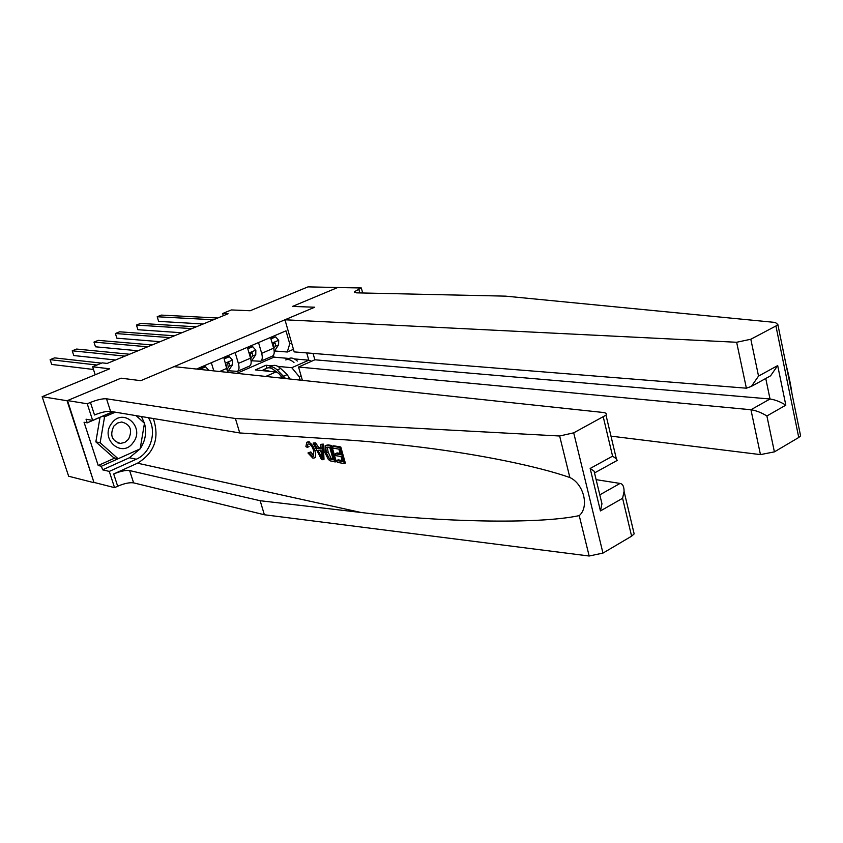 <?xml version="1.0" encoding="UTF-8"?>
<svg xmlns="http://www.w3.org/2000/svg" width="843" height="843" viewBox="0 0 843 843"><rect width="100%" height="100%" fill="white"/><g stroke="black" fill="none" stroke-linecap="round" stroke-linejoin="round"><path stroke-width="1.26" d="M94.037 482.712L67.482 400.562L121.013 378.17L67.061 400.741L94.037 482.712L68.652 476.232L42.15 396.684L109.664 368.791L92.614 366.789L95.196 374.766M338.032 287.547L307.98 286.873L250.192 310.74L231.361 309.939L222.678 313.501L223.332 315.714M67.061 400.741L42.15 396.684M92.614 366.789L102.203 362.859L107.187 363.417L228.105 313.754L222.678 313.501M337.99 287.4L292.532 306.409L314.681 307.221L140.792 380.678L174.016 366.642L603.23 412.48C605.959 412.838 606.886 413.723 606.001 415.146L573.704 432.838L602.966 553.092L589.162 556.011L264.375 514.757L133.594 482.86C129.58 482.312 124.279 483.439 117.683 486.232L114.564 487.654L94.448 482.523M196.514 369.044L285.988 330.835L289.739 343.839L291.646 343.017M301.088 375.83L299.191 376.684L300.182 380.119M121.013 378.17L140.792 380.678L121.013 378.17M293.459 349.308L287.273 352.005L274.67 350.983M258.516 342.564L261.678 353.343C262.742 357.453 262.394 360.087 260.624 361.268L251.994 360.804M235.144 352.553L238.379 363.407C239.475 367.537 239.149 370.193 237.42 371.352L228.896 370.794M236.809 373.354L273.996 357.158L289.065 358.465M294.376 358.928L308.801 360.182L306.726 352.901M273.996 357.158L273.448 355.261M266.894 368.191L266.03 365.251L255.334 369.919L275.84 372.005C278.116 372.437 280.203 374.503 282.099 378.191M266.03 365.251L272.257 365.841M277.842 366.378L291.804 367.717L308.801 360.182L311.541 361.268M199.749 367.664L200.286 369.445M211.33 362.722L213.806 370.888M223.774 357.411L227.705 372.374M247.357 347.337L250.55 358.149C251.625 362.269 251.288 364.914 249.539 366.083L249.328 366.178M299.191 376.684L291.804 367.717M270.508 337.453L273.627 348.18C274.681 352.269 274.312 354.914 272.521 356.094L272.31 356.189M287.273 352.005L289.739 343.839M96.913 365.03L50.116 359.666L54.574 357.885L101.55 363.133M93.489 369.476L51.697 364.439L50.116 359.666M340.783 446.98L333.554 445.789L332.532 446.284L339.75 447.475L340.783 446.98L345.356 463.092L344.334 463.597L337.348 462.343L336.821 460.499L338.169 459.846L342.142 460.541M340.108 453.429L337.084 452.912L335.272 453.797L340.467 454.683L338.886 449.108L333.059 448.139L332.532 446.284M335.208 461.953L330.087 460.826L328.349 459.435L324.976 452.691L325.166 445.631L330.646 445.968L335.208 461.953L336.231 461.458L331.657 445.483L328.169 444.904L325.535 445.452M308.201 442.08C311.204 442.986 313.448 445.958 314.934 450.994C315.956 454.388 315.809 456.685 314.481 457.897L312.879 458.149L307.948 452.976L309.128 452.733L312.416 456.358L313.491 456.211L313.596 450.773C312.648 447.117 311.067 444.83 308.844 443.913L307.906 444.061L307.358 447.391L305.893 446.653L306.778 442.29L309.16 441.616L307.094 442.143M312.416 456.358L313.712 455.736L310.804 451.932L307.948 452.976M264.375 514.757L260.15 500.721L129.632 470.573C125.628 470.067 120.317 471.205 113.7 473.977L137.525 463.186C154.49 452.817 159.759 437.928 153.321 418.518M260.15 500.721L360.962 512.47C436.137 521.775 537.402 524.641 579.236 515.621C589.426 507.001 583.883 484.04 569.857 477.517C537.549 466.211 480.046 454.556 422.585 447.401C393.323 443.766 365.873 441.131 340.235 439.498L239.749 432.954L110.57 411.384C106.587 411.099 101.234 412.29 94.511 414.977L90.433 402.427L87.24 403.776L67.482 400.562M322.995 459.772L324.007 459.277L323.269 444.103L320.814 444.356L322.258 444.588L322.995 459.772L321.478 459.498L313.153 443.081L314.565 443.323L317.052 448.36L321.13 449.056L320.814 444.356M321.057 447.939L318.738 447.549L315.577 442.838L313.153 443.081M239.749 432.954L235.397 418.507L106.513 398.792C102.54 398.549 97.177 399.761 90.433 402.427M633.567 531.396L634.157 533.904L631.607 536.18L602.966 553.092M569.857 477.517L559.647 436L235.397 418.507M140.075 448.897L129.443 457.749L102.593 469.825L101.423 466.253L139.622 449.108M112.951 411.784L87.229 422.828L84.047 422.238L98.21 465.505L101.423 466.253M87.229 422.828L86.049 419.203L92.656 420.404L87.24 403.776M114.564 487.654L109.274 471.406L136.26 459.224C150.992 453.091 157.335 431.121 148.326 417.685M102.593 469.825L109.274 471.406M596.138 479.656L620.069 483.429C622.724 483.871 624.062 486.516 624.073 491.353L622.598 498.287L600.437 510.932L601.955 503.766L600.374 497.212M112.783 411.753L92.656 420.404M559.647 436L573.704 432.838M141.434 416.537L144.459 423.281L140.159 448.866L118.125 458.74L100.138 442.775L104.564 416.811L115.333 412.174M144.48 423.344C146.84 432.406 145.407 440.878 140.18 448.75M144.058 422.912L136.26 415.673M98.21 465.505L114.911 458.023M600.437 510.932L590.153 468.466L594.083 471.174L594.536 473.028M590.153 468.466L612.587 456.158L616.359 458.834L617.234 460.415L616.465 460.836M307.358 447.391L309.075 446.569M309.128 452.733L310.804 451.932M314.934 450.994L316.715 450.13M321.52 455.02L321.246 450.805L317.98 450.246L321.71 457.812L321.52 455.02M322.258 444.588L323.269 444.103M317.052 448.36L318.738 447.549M314.565 443.323L315.577 442.838M321.373 452.754L320.403 450.668M329.792 447.591L326.273 447.38L325.809 448.002L326.346 452.954L329.624 458.908L333.301 459.878L329.792 447.591M330.646 445.968L331.657 445.483M327.147 445.399L328.169 444.904M325.809 448.002L327.305 447.275L328.148 452.09L326.346 452.954M329.624 458.908L331.014 458.234L328.148 452.09M331.331 459.519L332.669 458.866L331.014 458.234M336.821 460.499L342.406 461.49L340.994 456.537L335.799 455.641L335.272 453.797M339.75 447.475L344.334 463.597M785.939 364.102C788.911 375.82 790.934 385.757 792.03 393.913M610.975 436.137L760.46 454.609L750.944 409.74L770.028 399.002L765.75 378.475M313.048 353.407L314.861 359.792L298.548 367.021L750.944 409.74C756.108 410.541 761.429 412.617 766.888 415.968L774.401 451.869L798.753 437.485L775.929 325.978L777.857 324.544L775.318 322.447L505.6 296.146L356.515 292.848L354.481 291.678L361.31 287.958L337.653 287.537L292.532 306.409L314.681 307.221L284.966 319.782L294.196 351.9L746.382 388.191L736.645 342.269L750.818 339.244L775.929 325.978M298.548 367.021L302.384 380.351M361.31 287.958L362.68 292.985M284.966 319.782L736.645 342.269M800.218 434.029L800.597 435.884L798.753 437.485M774.401 451.869L760.46 454.609M314.861 359.792L770.028 399.002C775.202 399.761 780.46 401.816 785.824 405.156L766.888 415.968M750.818 339.244L758.531 376.094L751.387 386.4L746.382 388.191M758.531 376.094L777.689 365.588L770.586 375.809L768.036 377.211M208.811 370.362L205.597 366.842L200.202 369.15M205.597 366.842L204.09 366.694L199.981 368.444M124.964 356.115L72.224 350.804L76.608 349.055L129.537 354.239M115.533 359.993L73.773 355.546L72.224 350.804M224.217 358.886L229.38 356.673L232.552 360.193L232.531 364.734L227.684 371.763M229.38 356.673L227.842 356.536L224.006 358.18M147.662 346.8L93.973 342.089L98.283 340.361L152.151 344.956M227.273 369.181L228.969 366.273L229.317 363.344L228.316 362.458L227.052 364.313L226.714 367.232M229.317 363.344L227.621 363.175L227.073 364.461M137.999 350.762L95.491 346.8L93.973 342.089M247.789 348.802L252.721 346.694L255.84 350.193L255.766 354.713L251.161 361.531M252.721 346.694L251.172 346.568L247.579 348.106M169.97 337.632L115.386 333.512L119.622 331.805L174.385 335.82M250.719 358.791L252.268 356.22L252.647 353.301L251.657 352.416L250.434 354.25L250.181 356.916M252.647 353.301L250.929 353.154L250.434 354.313M160.096 341.689L116.871 338.191L115.386 333.512M270.93 338.907L275.65 336.884L278.706 340.372L278.58 344.871L274.217 351.426M275.65 336.884L270.729 338.212M191.909 328.622L136.45 325.061L140.623 323.396L196.25 326.842M273.743 348.612L275.145 346.357L275.566 343.438L274.586 342.553L273.385 344.376L273.216 346.758M275.566 343.438L273.827 343.312L273.385 344.344M181.825 332.764L137.904 329.718L136.45 325.061M289.897 379.023L287.2 374.577L280.624 368.454C277.463 365.609 274.723 364.713 272.415 365.767L269.433 367.084M270.529 371.468L263.469 369.698L262.257 370.625M285.629 378.56L277.21 369.961C274.059 367.105 271.33 366.21 269.022 367.263L268.222 367.801M274.165 370.13L277.484 372.585M263.87 369.519L266.873 368.201C269.17 367.158 271.899 368.054 275.06 370.909L276.314 372.09M280.287 375.209L283.659 378.349M281.362 376.81L282.668 378.244M111.729 423.27C99.263 438.792 121.982 458.919 133.162 442.564C145.428 427.317 123.215 407 111.729 423.27M113.847 426.094C109.622 435.157 111.824 440.931 120.444 443.418L124.88 442.396L128.505 439.287C132.72 430.151 130.454 424.398 121.719 422.006L117.398 423.06L113.847 426.094M118.125 458.74L113.773 457.781L95.849 441.89L100.032 417.338M95.849 441.89L100.138 442.775M102.203 416.4L104.564 416.811M136.102 415.652L144.49 423.302M213.479 319.76L157.188 316.757L161.298 315.103L217.747 318.011M203.195 323.986L158.621 321.373L157.188 316.757M293.986 362.564C290.814 359.74 288.064 358.865 285.735 359.929M286.146 359.75L289.086 358.465C291.425 357.4 294.175 358.264 297.347 361.078M275.84 372.005L265.787 376.442M227.041 368.307L219.601 371.51M250.55 358.149L238.379 363.407M273.627 348.18L261.678 353.343M360.962 512.47L137.525 463.186M110.57 411.384L106.513 398.792M129.632 470.573L133.594 482.86M631.607 536.18L622.598 498.287M612.587 456.158L603.325 417.18M589.162 556.011L579.236 515.621M113.7 473.977L117.683 486.232M129.443 457.749L136.26 459.224M599.805 494.841L620.069 483.429M320.108 454.556L321.446 453.903M777.689 365.588L785.824 405.156M359.782 292.921L358.718 289.044M232.468 360.109L225.481 363.112M229.465 370.003L227.589 370.804M232.531 364.734L228.969 366.273M255.756 350.108L249.022 352.996M252.584 359.993L251.077 360.635M255.766 354.713L252.268 356.22M278.622 340.287L272.141 343.069M275.303 350.161L274.144 350.656M278.58 344.871L275.145 346.357M277.21 369.961L280.624 368.454M273.185 371.731L275.06 370.909M283.785 376.094L287.2 374.577M249.539 366.083L237.42 371.352M272.521 356.094L260.624 361.268M634.157 533.904L624.073 491.353M594.083 471.174L601.955 503.766M617.234 460.415L594.989 472.681M616.359 458.834L606.001 415.146M315.567 457.37L314.481 457.897M354.713 292.521L354.481 291.678M777.857 324.544L800.597 435.884M770.586 375.809L751.387 386.4M117.598 442.838L120.444 443.418"/></g></svg>
